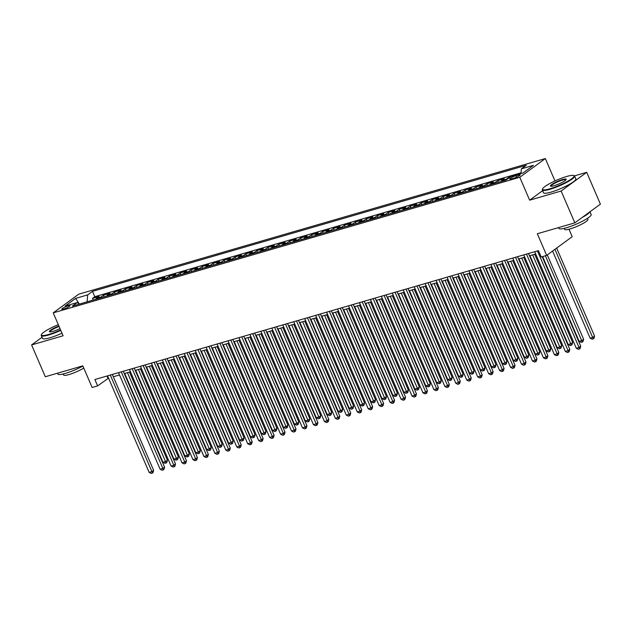<?xml version="1.0" encoding="UTF-8"?>
<svg xmlns="http://www.w3.org/2000/svg" width="632" height="632" viewBox="0 0 632 632"><rect width="100%" height="100%" fill="white"/><g stroke="black" fill="none" stroke-linecap="round" stroke-linejoin="round"><path stroke-width="0.95" d="M63.706 309.056A4.503 0.758 -23.3 0 0 68.051 307.255A4.503 0.758 -23.3 0 0 70.049 305.659A4.503 0.758 -23.3 0 0 68.13 305.817A4.503 0.758 -23.3 0 0 63.785 307.618A4.503 0.758 -23.3 0 0 61.786 309.214A4.503 0.758 -23.3 0 0 63.706 309.056M545.337 158.561L78.779 294.157L53.222 312.864L519.781 177.268L545.337 158.561L554.975 180.942M542.635 190.674L529.648 200.178L561.137 191.03L586.693 172.323L574.48 175.87M586.693 172.323L600.4 204.144L574.844 222.851L537.326 233.753L546.648 255.391L572.205 236.684L568.998 229.226M42.012 337.306L31.6 344.93L45.306 376.751L82.816 365.849L92.138 387.487L97.612 385.899L108.562 378.141M561.137 191.03L574.844 222.851M510.269 176.976L508.681 177.442L508.91 177.971M500.978 181.542A5.625 3.286 73.8 0 1 501.776 180.562L504.304 178.714L497.732 180.626L498.443 182.277M490.021 184.726A5.625 3.286 73.8 0 1 490.827 183.738L493.347 181.898L486.774 183.809L487.493 185.46M479.072 187.909A5.625 3.286 73.8 0 1 479.878 186.922L482.398 185.081L475.825 186.993L476.536 188.644M468.114 191.093A5.625 3.286 73.8 0 1 468.92 190.106L471.448 188.265L464.876 190.169L465.587 191.828M457.165 194.277A5.625 3.286 73.8 0 1 457.971 193.289L460.491 191.449L453.918 193.353L454.637 195.012M446.216 197.46A5.625 3.286 73.8 0 1 447.022 196.473L449.542 194.632L442.969 196.536L443.68 198.195M435.258 200.644A5.625 3.286 73.8 0 1 436.064 199.657L438.592 197.808L432.019 199.72L432.73 201.379M424.309 203.828A5.625 3.286 73.8 0 1 425.115 202.84L427.635 200.992L421.062 202.904L421.781 204.563M413.36 207.012A5.625 3.286 73.8 0 1 414.165 206.024L416.686 204.175L410.113 206.087L410.824 207.746M402.402 210.187A5.625 3.286 73.8 0 1 403.208 209.208L405.736 207.359L399.163 209.271L399.874 210.93M391.453 213.371A5.625 3.286 73.8 0 1 392.259 212.392L394.779 210.543L388.206 212.455L388.925 214.106M380.503 216.555A5.625 3.286 73.8 0 1 381.309 215.575L383.829 213.727L377.257 215.638L377.968 217.29M369.546 219.738A5.625 3.286 73.8 0 1 370.352 218.759L372.872 216.91L366.307 218.822L367.018 220.473M358.597 222.922A5.625 3.286 73.8 0 1 359.403 221.935L361.923 220.094L355.35 222.006L356.069 223.657M347.647 226.106A5.625 3.286 73.8 0 1 348.453 225.118L350.973 223.278L344.401 225.19L345.112 226.841M336.69 229.29A5.625 3.286 73.8 0 1 337.496 228.302L340.016 226.461L333.451 228.365L334.162 230.024M325.741 232.473A5.625 3.286 73.8 0 1 326.547 231.486L329.067 229.645L322.494 231.549L323.213 233.208M314.791 235.657A5.625 3.286 73.8 0 1 315.597 234.67L318.117 232.829L311.544 234.733L312.255 236.392M303.834 238.841A5.625 3.286 73.8 0 1 304.64 237.853L307.16 236.005L300.595 237.916L301.306 239.575M292.885 242.024A5.625 3.286 73.8 0 1 293.69 241.037L296.211 239.188L289.638 241.1L290.349 242.759M281.935 245.208A5.625 3.286 73.8 0 1 282.741 244.221L285.261 242.372L278.688 244.284L279.399 245.943M270.978 248.384A5.625 3.286 73.8 0 1 271.784 247.404L274.304 245.556L267.739 247.468L268.45 249.127M260.029 251.568A5.625 3.286 73.8 0 1 260.834 250.588L263.354 248.739L256.782 250.651L257.493 252.302M249.079 254.751A5.625 3.286 73.8 0 1 249.885 253.772L252.405 251.923L245.832 253.835L246.543 255.486M238.122 257.935A5.625 3.286 73.8 0 1 238.928 256.955L241.448 255.107L234.875 257.019L235.594 258.67M227.172 261.119A5.625 3.286 73.8 0 1 227.978 260.131L230.498 258.291L223.925 260.202L224.637 261.853M216.215 264.302A5.625 3.286 73.8 0 1 217.021 263.315L219.549 261.474L212.976 263.386L213.687 265.037M205.266 267.486A5.625 3.286 73.8 0 1 206.072 266.499L208.592 264.658L202.019 266.562L202.738 268.221M194.316 270.67A5.625 3.286 73.8 0 1 195.122 269.682L197.642 267.842L191.069 269.745L191.78 271.405M183.359 273.853A5.625 3.286 73.8 0 1 184.165 272.866L186.693 271.025L180.12 272.929L180.831 274.588M172.41 277.037A5.625 3.286 73.8 0 1 173.215 276.05L175.736 274.201L169.163 276.113L169.882 277.772M161.46 280.221A5.625 3.286 73.8 0 1 162.266 279.233L164.786 277.385L158.213 279.297L158.924 280.956M150.503 283.405A5.625 3.286 73.8 0 1 151.309 282.417L153.837 280.568L147.264 282.48L147.975 284.139M139.554 286.58A5.625 3.286 73.8 0 1 140.359 285.601L142.879 283.752L136.307 285.664L137.025 287.323M128.604 289.764A5.625 3.286 73.8 0 1 129.41 288.785L131.93 286.936L125.357 288.848L126.068 290.499M117.647 292.948A5.625 3.286 73.8 0 1 118.453 291.968L120.973 290.12L114.408 292.031L115.119 293.683M106.697 296.132A5.625 3.286 73.8 0 1 107.503 295.152L110.023 293.303L103.45 295.215L104.169 296.866M546.648 255.391L541.174 256.987L538.432 250.62L94.871 379.532L97.612 385.899M518.303 175.017L515.894 175.712A4.361 0.735 -23.3 0 0 511.691 177.458A4.361 0.735 -23.3 0 0 509.748 179.006A4.361 0.735 -23.3 0 0 511.612 178.848L514.021 178.145A4.361 0.735 -23.3 0 0 518.224 176.407A4.361 0.735 -23.3 0 0 520.168 174.859A4.361 0.735 -23.3 0 0 518.303 175.017L518.769 176.099M79.521 304.032L77.175 302.578L72.34 306.117L506.05 180.073L510.885 176.533L522.933 173.026L533.432 165.347L521.384 168.847L526.219 165.308L92.509 291.36L87.674 294.891L87.121 301.82M77.175 302.578L65.128 306.078L75.627 298.399L87.674 294.891M521.06 172.82L94.816 296.7L92.501 298.399L93.212 300.05M95.748 299.315A5.625 3.286 73.8 0 1 96.554 298.328L99.074 296.487L92.501 298.399M100.125 298.043A5.625 3.286 -106.2 0 1 100.93 297.056L103.45 295.215M111.082 294.86A5.625 3.286 -106.2 0 1 111.888 293.872L114.408 292.031M122.031 291.676A5.625 3.286 -106.2 0 1 122.837 290.688L125.357 288.848M132.981 288.492A5.625 3.286 -106.2 0 1 133.786 287.513L136.307 285.664M143.938 285.308A5.625 3.286 -106.2 0 1 144.744 284.329L147.264 282.48M154.887 282.125A5.625 3.286 -106.2 0 1 155.693 281.145L158.213 279.297M165.837 278.941A5.625 3.286 -106.2 0 1 166.643 277.962L169.163 276.113M176.794 275.765A5.625 3.286 -106.2 0 1 177.6 274.778L180.12 272.929M187.744 272.582A5.625 3.286 -106.2 0 1 188.549 271.594L191.069 269.745M198.693 269.398A5.625 3.286 -106.2 0 1 199.499 268.41L202.019 266.562M209.65 266.214A5.625 3.286 -106.2 0 1 210.456 265.227L212.976 263.386M220.6 263.031A5.625 3.286 -106.2 0 1 221.405 262.043L223.925 260.202M231.549 259.847A5.625 3.286 -106.2 0 1 232.355 258.859L234.875 257.019M242.506 256.663A5.625 3.286 -106.2 0 1 243.312 255.676L245.832 253.835M253.456 253.479A5.625 3.286 -106.2 0 1 254.262 252.492L256.782 250.651M264.405 250.296A5.625 3.286 -106.2 0 1 265.211 249.316L267.739 247.468M275.362 247.112A5.625 3.286 -106.2 0 1 276.168 246.132L278.688 244.284M286.312 243.928A5.625 3.286 -106.2 0 1 287.118 242.949L289.638 241.1M297.261 240.745A5.625 3.286 -106.2 0 1 298.067 239.765L300.595 237.916M308.219 237.569A5.625 3.286 -106.2 0 1 309.024 236.581L311.544 234.733M319.168 234.385A5.625 3.286 -106.2 0 1 319.974 233.398L322.494 231.549M330.117 231.201A5.625 3.286 -106.2 0 1 330.923 230.214L333.451 228.365M341.075 228.018A5.625 3.286 -106.2 0 1 341.88 227.03L344.401 225.19M352.024 224.834A5.625 3.286 -106.2 0 1 352.83 223.847L355.35 222.006M362.981 221.65A5.625 3.286 -106.2 0 1 363.787 220.663L366.307 218.822M373.931 218.467A5.625 3.286 -106.2 0 1 374.737 217.479L377.257 215.638M384.88 215.283A5.625 3.286 -106.2 0 1 385.686 214.295L388.206 212.455M395.837 212.099A5.625 3.286 -106.2 0 1 396.643 211.12L399.163 209.271M406.787 208.916A5.625 3.286 -106.2 0 1 407.593 207.936L410.113 206.087M417.736 205.732A5.625 3.286 -106.2 0 1 418.542 204.752L421.062 202.904M428.694 202.548A5.625 3.286 -106.2 0 1 429.499 201.569L432.019 199.72M439.643 199.372A5.625 3.286 -106.2 0 1 440.449 198.385L442.969 196.536M450.592 196.189A5.625 3.286 -106.2 0 1 451.398 195.201L453.918 193.353M461.55 193.005A5.625 3.286 -106.2 0 1 462.355 192.017L464.876 190.169M472.499 189.821A5.625 3.286 -106.2 0 1 473.305 188.834L475.825 186.993M483.448 186.638A5.625 3.286 -106.2 0 1 484.254 185.65L486.774 183.809M494.406 183.454A5.625 3.286 -106.2 0 1 495.212 182.466L497.732 180.626M505.355 180.27A5.625 3.286 -106.2 0 1 506.161 179.283L508.681 177.442M529.648 200.178L519.781 177.268M31.6 344.93L63.089 335.774L53.222 312.864M113.318 376.759L119.511 374.958M124.267 373.575L130.469 371.774M135.224 370.392L141.418 368.59M146.174 367.208L152.367 365.415M157.123 364.032L163.325 362.231M168.08 360.848L174.274 359.047M179.03 357.665L185.223 355.863M189.979 354.481L196.181 352.68M200.936 351.297L207.13 349.496M211.886 348.113L218.08 346.312M222.835 344.93L229.037 343.129M233.793 341.746L239.986 339.945M244.742 338.562L250.936 336.761M255.699 335.379L261.893 333.578M266.649 332.195L272.842 330.394M277.598 329.011L283.792 327.218M288.555 325.836L294.749 324.034M299.505 322.652L305.698 320.851M310.454 319.468L316.648 317.667M321.412 316.284L327.605 314.483M332.361 313.101L338.555 311.3M343.31 309.917L349.512 308.116M354.268 306.733L360.461 304.932M365.217 303.55L371.411 301.748M376.166 300.366L382.368 298.565M387.124 297.182L393.317 295.381M398.073 293.998L404.267 292.197M409.023 290.815L415.224 289.022M419.98 287.639L426.173 285.838M430.929 284.455L437.123 282.654M441.879 281.272L448.08 279.47M452.836 278.088L459.029 276.287M463.785 274.904L469.979 273.103M474.735 271.721L480.936 269.919M485.692 268.537L491.886 266.736M496.641 265.353L502.835 263.552M507.591 262.169L513.792 260.368M518.548 258.986L524.742 257.185M529.498 255.802L535.691 254.001M106.982 376.008L107.977 378.315M521.005 173.587L521.384 168.847M94.816 296.7L92.509 291.36M75.627 298.399L79.158 303.81M537.445 250.904L579.031 347.466L576.289 348.264L534.704 251.702M542.201 256.687L580.753 346.202L579.031 347.466L579.433 348.983L578.343 349.298L576.289 348.264M580.753 346.202L580.129 348.477L579.433 348.983M552.589 251.046L590.106 338.152L592.84 337.354L594.57 336.09L556.658 248.068M594.57 336.09L593.946 338.365L593.251 338.87L554.936 249.332M593.251 338.87L592.152 339.187L590.106 338.152M549.88 188.802A17.151 2.899 -23.3 0 0 567.568 181.321A17.151 2.899 -23.3 0 0 573.635 175.491A17.151 2.899 -23.3 0 0 566.738 176.462A17.151 2.899 -23.3 0 0 542.588 188.857A17.151 2.899 -23.3 0 0 549.88 188.802M573.635 175.491L574.172 175.696A17.578 2.97 156.7 0 1 574.614 176.059A17.578 2.97 156.7 0 1 566.801 182.308A17.578 2.97 156.7 0 1 549.84 189.331A17.578 2.97 156.7 0 1 542.327 189.963A17.578 2.97 156.7 0 1 542.367 189.395L542.588 188.857M554.09 185.713A8.579 1.446 156.7 0 1 550.646 186.203A8.579 1.446 156.7 0 1 553.679 183.288A8.579 1.446 156.7 0 1 562.519 179.543A8.579 1.446 156.7 0 1 566.169 179.52A8.579 1.446 156.7 0 1 554.09 185.713M565.972 179.82A8.153 1.375 -23.3 0 0 565.964 179.788A8.153 1.375 -23.3 0 0 562.48 180.081A8.153 1.375 -23.3 0 0 554.612 183.335A8.153 1.375 -23.3 0 0 550.978 186.243A8.153 1.375 -23.3 0 0 550.993 186.266M589.988 211.767L591.173 214.501A17.578 2.97 156.7 0 1 583.352 220.75A17.578 2.97 156.7 0 1 566.391 227.773A17.578 2.97 156.7 0 1 558.886 228.405L558.53 227.591M589.735 211.949A17.578 2.97 156.7 0 1 582.262 217.424M587.468 218.34L587.91 219.375A12.656 2.133 156.7 0 1 582.285 223.878A12.656 2.133 156.7 0 1 570.072 228.934A12.656 2.133 156.7 0 1 564.668 229.384L564.218 228.35M574.614 176.059L575.823 178.864A17.578 2.97 156.7 0 1 568.002 185.113A17.578 2.97 156.7 0 1 551.041 192.136A17.578 2.97 156.7 0 1 543.536 192.768L542.327 189.963M58.31 324.674A17.151 2.899 -23.3 0 0 41.53 334.486A17.151 2.899 -23.3 0 0 48.822 334.423A17.151 2.899 -23.3 0 0 60.577 329.943M60.767 330.394A17.578 2.97 156.7 0 1 48.775 334.96A17.578 2.97 156.7 0 1 41.27 335.592A17.578 2.97 156.7 0 1 41.309 335.023L41.53 334.486M59.993 328.585A8.579 1.446 156.7 0 1 53.033 331.342A8.579 1.446 156.7 0 1 49.58 331.824A8.579 1.446 156.7 0 1 58.895 326.033M59.084 326.483A8.153 1.375 -23.3 0 0 49.92 331.863A8.153 1.375 -23.3 0 0 49.936 331.895M82.903 366.047A17.578 2.97 156.7 0 1 65.333 373.401A17.578 2.97 156.7 0 1 57.82 374.033L57.473 373.212M83.756 368.037A12.656 2.133 156.7 0 1 69.014 374.555A12.656 2.133 156.7 0 1 63.603 375.013L63.161 373.978M61.976 333.19A17.578 2.97 156.7 0 1 49.983 337.757A17.578 2.97 156.7 0 1 42.47 338.389L41.27 335.592M526.488 254.088L568.073 350.649L565.34 351.447L523.754 254.886M528.51 253.503L569.803 349.385L568.073 350.649L568.484 352.166L567.386 352.482L565.34 351.447M569.803 349.385L569.171 351.661L568.484 352.166M515.538 257.271L557.124 353.833L554.383 354.631L512.797 258.069M517.553 256.687L558.846 352.569L557.124 353.833L557.535 355.35L556.437 355.666L554.383 354.631M558.846 352.569L558.222 354.844L557.535 355.35M504.589 260.455L546.167 357.017L543.433 357.815L501.848 261.253M506.603 259.87L547.897 355.753L546.167 357.017L546.577 358.534L545.487 358.85L543.433 357.815M547.897 355.753L547.273 358.028L546.577 358.534M493.632 263.639L535.217 360.201L532.484 360.998L490.898 264.437M495.654 263.054L536.947 358.937L535.217 360.201L535.628 361.717L534.53 362.033L532.484 360.998M536.947 358.937L536.315 361.212L535.628 361.717M542.643 256.56L579.149 341.335L581.89 340.537L583.62 339.273L547.288 254.925M583.62 339.273L582.988 341.549L582.301 342.054L545.377 255.763M582.301 342.054L581.203 342.37L579.149 341.335M529.94 255.676L568.2 344.519L570.941 343.721L572.663 342.457L534.696 254.293M572.663 342.457L572.039 344.732L571.344 345.238L532.673 254.878M571.344 345.238L570.254 345.554L568.2 344.519M518.991 258.859L557.25 347.703L559.984 346.905L561.714 345.641L523.746 257.477M561.714 345.641L561.09 347.916L560.394 348.422L521.724 258.061M560.394 348.422L559.296 348.738L557.25 347.703M508.033 262.043L546.293 350.886L549.034 350.089L550.764 348.825L512.789 260.661M550.764 348.825L550.132 351.1L549.445 351.605L510.774 261.245M549.445 351.605L548.347 351.921L546.293 350.886M482.682 266.822L524.268 363.384L521.526 364.174L479.941 267.62M484.697 266.238L525.99 362.12L524.268 363.384L524.678 364.893L523.58 365.217L521.526 364.174M525.99 362.12L525.366 364.387L524.678 364.893M497.084 265.227L535.344 354.07L538.085 353.272L539.807 352.008L501.84 263.844M539.807 352.008L539.183 354.283L538.488 354.789L499.817 264.429M538.488 354.789L537.398 355.105L535.344 354.07M471.725 270.006L513.31 366.568L510.577 367.358L468.991 270.804M473.747 269.422L515.041 365.304L513.31 366.568L513.721 368.077L512.631 368.401L510.577 367.358M515.041 365.304L514.416 367.571L513.721 368.077M486.127 268.41L524.394 357.254L527.128 356.456L528.858 355.192L490.89 267.028M528.858 355.192L528.226 357.467L527.538 357.973L488.868 267.613M527.538 357.973L526.44 358.289L524.394 357.254M460.775 273.19L502.361 369.752L499.62 370.542L458.042 273.988M462.798 272.605L504.091 368.488L502.361 369.752L502.772 371.261L501.674 371.584L499.62 370.542M504.091 368.488L503.459 370.755L502.772 371.261M475.177 271.594L513.437 360.43L516.178 359.64L517.9 358.376L479.933 270.212M517.9 358.376L517.276 360.643L516.589 361.149L477.918 270.796M516.589 361.149L515.491 361.472L513.437 360.43M449.826 276.374L491.412 372.927L488.67 373.725L447.085 277.164M451.841 275.781L493.134 371.671L491.412 372.927L491.822 374.444L490.724 374.76L488.67 373.725M493.134 371.671L492.51 373.939L491.822 374.444M464.228 274.778L502.487 363.613L505.229 362.823L506.951 361.559L468.983 273.395M506.951 361.559L506.327 363.827L505.632 364.332L466.961 273.98M505.632 364.332L504.541 364.656L502.487 363.613M438.869 279.557L480.454 376.111L477.721 376.909L436.135 280.347M440.891 278.965L482.184 374.847L480.454 376.111L480.865 377.628L479.775 377.944L477.721 376.909M482.184 374.847L481.56 377.122L480.865 377.628M453.27 277.962L491.538 366.797L494.271 366.007L496.002 364.743L458.034 276.579M496.002 364.743L495.369 367.01L494.682 367.516L456.012 277.164M494.682 367.516L493.584 367.84L491.538 366.797M427.919 282.741L469.505 379.295L466.764 380.093L425.178 283.531M429.942 282.149L471.235 378.031L469.505 379.295L469.916 380.812L468.818 381.128L466.764 380.093M471.235 378.031L470.603 380.306L469.916 380.812M442.321 281.145L480.581 369.981L483.322 369.191L485.044 367.927L447.077 279.763M485.044 367.927L484.42 370.194L483.733 370.7L445.062 280.347M483.733 370.7L482.635 371.016L480.581 369.981M416.97 285.917L458.556 382.478L455.814 383.276L414.229 286.715M418.984 285.332L460.278 381.215L458.556 382.478L458.966 383.995L457.868 384.311L455.814 383.276M460.278 381.215L459.654 383.49L458.966 383.995M431.372 284.321L469.631 373.164L472.365 372.367L474.095 371.103L436.127 282.938M474.095 371.103L473.471 373.378L472.776 373.883L434.105 283.531M472.776 373.883L471.685 374.199L469.631 373.164M406.013 289.101L447.598 385.662L444.865 386.46L403.279 289.898M408.035 288.516L449.328 384.398L447.598 385.662L448.009 387.179L446.919 387.495L444.865 386.46M449.328 384.398L448.704 386.673L448.009 387.179M420.414 287.505L458.682 376.348L461.415 375.55L463.145 374.286L425.17 286.122M463.145 374.286L462.513 376.561L461.826 377.067L423.156 286.715M461.826 377.067L460.728 377.383L458.682 376.348M395.063 292.284L436.649 388.846L433.908 389.644L392.322 293.082M397.086 291.7L438.379 387.582L436.649 388.846L437.06 390.363L435.962 390.679L433.908 389.644M438.379 387.582L437.747 389.857L437.06 390.363M409.465 290.688L447.725 379.532L450.466 378.734L452.188 377.47L414.221 289.306M452.188 377.47L451.564 379.745L450.877 380.251L412.206 289.898M450.877 380.251L449.779 380.567L447.725 379.532M384.114 295.468L425.699 392.03L422.958 392.828L381.373 296.266M386.128 294.883L427.422 390.766L425.699 392.03L426.102 393.546L425.012 393.862L422.958 392.828M427.422 390.766L426.798 393.041L426.102 393.546M398.516 293.872L436.775 382.716L439.509 381.918L441.239 380.654L403.271 292.49M441.239 380.654L440.615 382.929L439.919 383.434L401.249 293.074M439.919 383.434L438.829 383.75L436.775 382.716M373.157 298.652L414.742 395.213L412.009 396.011L370.423 299.45M375.179 298.067L416.472 393.949L414.742 395.213L415.153 396.73L414.055 397.046L412.009 396.011M416.472 393.949L415.848 396.225L415.153 396.73M387.558 297.056L425.826 385.899L428.559 385.101L430.289 383.837L392.314 295.673M430.289 383.837L429.657 386.113L428.97 386.618L390.3 296.258M428.97 386.618L427.872 386.934L425.826 385.899M362.207 301.835L403.793 398.397L401.051 399.195L359.466 302.633M364.23 301.251L405.523 397.133L403.793 398.397L404.204 399.914L403.105 400.23L401.051 399.195M405.523 397.133L404.891 399.408L404.204 399.914M376.609 300.24L414.868 389.083L417.61 388.285L419.332 387.021L381.365 298.857M419.332 387.021L418.708 389.296L418.021 389.802L379.35 299.442M418.021 389.802L416.923 390.118L414.868 389.083M351.258 305.019L392.843 401.581L390.102 402.371L348.516 305.817M353.272 304.434L394.565 400.317L392.843 401.581L393.246 403.09L392.156 403.413L390.102 402.371M394.565 400.317L393.941 402.584L393.246 403.09M365.659 303.423L403.919 392.267L406.653 391.469L408.383 390.205L370.415 302.041M408.383 390.205L407.759 392.48L407.063 392.986L368.393 302.625M407.063 392.986L405.973 393.302L403.919 392.267M340.3 308.203L381.886 404.764L379.153 405.554L337.567 309.001M342.323 307.618L383.616 403.5L381.886 404.764L382.297 406.273L381.199 406.597L379.153 405.554M383.616 403.5L382.992 405.768L382.297 406.273M354.702 306.607L392.962 395.45L395.703 394.652L397.433 393.388L359.458 305.224M397.433 393.388L396.801 395.664L396.114 396.169L357.443 305.809M396.114 396.169L395.016 396.485L392.962 395.45M329.351 311.386L370.937 407.948L368.195 408.738L326.61 312.184M331.365 310.802L372.667 406.684L370.937 407.948L371.347 409.457L370.249 409.781L368.195 408.738M372.667 406.684L372.035 408.951L371.347 409.457M343.753 309.791L382.012 398.626L384.754 397.836L386.476 396.572L348.508 308.408M386.476 396.572L385.852 398.839L385.165 399.345L346.494 308.993M385.165 399.345L384.066 399.669L382.012 398.626M318.402 314.57L359.987 411.124L357.246 411.922L315.66 315.36M320.416 313.978L361.709 409.868L359.987 411.124L360.39 412.641L359.3 412.957L357.246 411.922M361.709 409.868L361.085 412.135L360.39 412.641M332.803 312.974L371.063 401.81L373.796 401.02L375.527 399.756L337.559 311.592M375.527 399.756L374.902 402.023L374.207 402.529L335.537 312.176M374.207 402.529L373.117 402.853L371.063 401.81M307.444 317.754L349.03 414.308L346.297 415.106L304.711 318.544M309.467 317.161L350.76 413.044L349.03 414.308L349.441 415.824L348.343 416.14L346.297 415.106M350.76 413.044L350.128 415.319L349.441 415.824M321.846 316.158L360.106 404.993L362.847 404.204L364.577 402.94L326.602 314.776M364.577 402.94L363.945 405.207L363.258 405.712L324.587 315.36M363.258 405.712L362.16 406.036L360.106 404.993M296.495 320.938L338.081 417.491L335.339 418.289L293.754 321.728M298.509 320.345L339.803 416.227L338.081 417.491L338.491 419.008L337.393 419.324L335.339 418.289M339.803 416.227L339.179 418.502L338.491 419.008M310.897 319.342L349.156 408.177L351.898 407.387L353.62 406.123L315.652 317.959M353.62 406.123L352.996 408.391L352.3 408.896L313.63 318.544M352.3 408.896L351.21 409.212L349.156 408.177M285.546 324.113L327.131 420.675L324.39 421.473L282.804 324.911M287.56 323.529L328.853 419.411L327.131 420.675L327.534 422.192L326.444 422.508L324.39 421.473M328.853 419.411L328.229 421.686L327.534 422.192M299.947 322.518L338.207 411.361L340.94 410.563L342.67 409.299L304.703 321.135M342.67 409.299L342.046 411.574L341.351 412.08L302.681 321.728M341.351 412.08L340.253 412.396L338.207 411.361M274.588 327.297L316.174 423.859L313.44 424.657L271.855 328.095M276.611 326.712L317.904 422.595L316.174 423.859L316.585 425.376L315.487 425.692L313.44 424.657M317.904 422.595L317.272 424.87L316.585 425.376M288.99 325.701L327.25 414.545L329.991 413.747L331.721 412.483L293.746 324.319M331.721 412.483L331.089 414.758L330.402 415.264L291.731 324.911M330.402 415.264L329.304 415.579L327.25 414.545M263.639 330.481L305.224 427.042L302.483 427.84L260.898 331.279M265.653 329.896L306.947 425.778L305.224 427.042L305.635 428.559L304.537 428.875L302.483 427.84M306.947 425.778L306.322 428.054L305.635 428.559M278.041 328.885L316.3 417.728L319.042 416.93L320.764 415.666L282.796 327.502M320.764 415.666L320.14 417.942L319.444 418.447L280.774 328.095M319.444 418.447L318.354 418.763L316.3 417.728M252.689 333.664L294.267 430.226L291.534 431.024L249.948 334.462M254.704 333.08L295.997 428.962L294.267 430.226L294.678 431.743L293.588 432.059L291.534 431.024M295.997 428.962L295.373 431.237L294.678 431.743M267.091 332.069L305.351 420.912L308.084 420.114L309.814 418.85L271.847 330.686M309.814 418.85L309.19 421.125L308.495 421.631L269.825 331.271M308.495 421.631L307.397 421.947L305.351 420.912M241.732 336.848L283.318 433.41L280.584 434.208L238.999 337.646M243.755 336.264L285.048 432.146L283.318 433.41L283.728 434.927L282.63 435.243L280.584 434.208M285.048 432.146L284.416 434.421L283.728 434.927M256.134 335.252L294.394 424.096L297.135 423.298L298.865 422.034L260.89 333.87M298.865 422.034L298.233 424.309L297.546 424.815L258.875 334.454M297.546 424.815L296.447 425.131L294.394 424.096M230.783 340.032L272.368 436.594L269.627 437.391L228.041 340.83M232.797 339.447L274.091 435.329L272.368 436.594L272.779 438.11L271.681 438.426L269.627 437.391M274.091 435.329L273.466 437.605L272.779 438.11M245.184 338.436L283.444 427.279L286.185 426.482L287.908 425.218L249.94 337.053M287.908 425.218L287.284 427.493L286.588 427.998L247.918 337.638M286.588 427.998L285.498 428.314L283.444 427.279M219.825 343.216L261.411 439.777L258.678 440.567L217.092 344.013M221.848 342.631L263.141 438.513L261.411 439.777L261.822 441.286L260.732 441.61L258.678 440.567M263.141 438.513L262.517 440.781L261.822 441.286M234.227 341.62L272.495 430.463L275.228 429.665L276.958 428.401L238.991 340.237M276.958 428.401L276.326 430.676L275.639 431.182L236.968 340.822M275.639 431.182L274.541 431.498L272.495 430.463M208.876 346.399L250.462 442.961L247.72 443.751L206.143 347.197M210.898 345.815L252.192 441.697L250.462 442.961L250.872 444.47L249.774 444.794L247.72 443.751M252.192 441.697L251.56 443.964L250.872 444.47M223.278 344.803L261.537 433.647L264.279 432.849L266.001 431.585L228.034 343.421M266.001 431.585L265.377 433.86L264.69 434.366L226.019 344.005M264.69 434.366L263.591 434.682L261.537 433.647M197.927 349.583L239.512 446.145L236.771 446.935L195.185 350.381M199.941 348.998L241.234 444.881L239.512 446.145L239.923 447.654L238.825 447.977L236.771 446.935M241.234 444.881L240.61 447.148L239.923 447.654M212.328 347.987L250.588 436.823L253.329 436.033L255.052 434.769L217.084 346.605M255.052 434.769L254.427 437.036L253.732 437.542L215.062 347.189M253.732 437.542L252.642 437.865L250.588 436.823M186.969 352.767L228.555 449.32L225.822 450.118L184.236 353.557M188.992 352.174L230.285 448.064L228.555 449.32L228.966 450.837L227.875 451.153L225.822 450.118M230.285 448.064L229.661 450.332L228.966 450.837M201.371 351.171L239.639 440.006L242.372 439.216L244.102 437.952L206.135 349.788M244.102 437.952L243.47 440.22L242.783 440.725L204.112 350.373M242.783 440.725L241.685 441.049L239.639 440.006M176.02 355.95L217.606 452.504L214.864 453.302L173.279 356.74M178.042 355.358L219.336 451.24L217.606 452.504L218.016 454.021L216.918 454.337L214.864 453.302M219.336 451.24L218.704 453.515L218.016 454.021M190.422 354.355L228.681 443.19L231.423 442.4L233.145 441.136L195.177 352.972M233.145 441.136L232.521 443.403L231.833 443.909L193.163 353.557M231.833 443.909L230.735 444.233L228.681 443.19M165.071 359.134L206.656 455.688L203.915 456.486L162.329 359.924M167.085 358.542L208.378 454.424L206.656 455.688L207.067 457.205L205.969 457.521L203.915 456.486M208.378 454.424L207.754 456.699L207.067 457.205M179.472 357.538L217.732 446.374L220.465 445.576L222.195 444.32L184.228 356.156M222.195 444.32L221.571 446.587L220.876 447.093L182.206 356.74M220.876 447.093L219.786 447.409L217.732 446.374M154.113 362.31L195.699 458.872L192.965 459.669L151.38 363.108M156.136 361.725L197.429 457.608L195.699 458.872L196.11 460.388L195.019 460.704L192.965 459.669M197.429 457.608L196.805 459.883L196.11 460.388M168.515 360.714L206.782 449.557L209.516 448.76L211.246 447.496L173.271 359.332M211.246 447.496L210.614 449.771L209.927 450.276L171.256 359.924M209.927 450.276L208.829 450.592L206.782 449.557M143.164 365.493L184.749 462.055L182.008 462.853L140.423 366.291M145.186 364.909L186.48 460.791L184.749 462.055L185.16 463.572L184.062 463.888L182.008 462.853M186.48 460.791L185.847 463.066L185.16 463.572M157.565 363.898L195.825 452.741L198.566 451.943L200.289 450.679L162.321 362.515M200.289 450.679L199.665 452.954L198.977 453.46L160.307 363.108M198.977 453.46L197.879 453.776L195.825 452.741M132.214 368.677L173.8 465.239L171.059 466.037L129.473 369.475M134.229 368.093L175.522 463.975L173.8 465.239L174.203 466.756L173.113 467.072L171.059 466.037M175.522 463.975L174.898 466.25L174.203 466.756M146.616 367.081L184.876 455.925L187.609 455.127L189.339 453.863L151.372 365.699M189.339 453.863L188.715 456.138L188.02 456.644L149.35 366.291M188.02 456.644L186.93 456.96L184.876 455.925M121.257 371.861L162.843 468.423L160.109 469.221L118.524 372.659M123.28 371.276L164.573 467.159L162.843 468.423L163.254 469.939L162.155 470.255L160.109 469.221M164.573 467.159L163.949 469.434L163.254 469.939M135.659 370.265L173.926 459.108L176.66 458.311L178.39 457.047L140.415 368.883M178.39 457.047L177.758 459.322L177.071 459.827L138.4 369.467M177.071 459.827L175.972 460.143L173.926 459.108M110.308 375.045L151.893 471.606L149.152 472.404L107.566 375.843M112.33 374.46L153.623 470.342L151.893 471.606L152.304 473.123L151.206 473.439L149.152 472.404M153.623 470.342L152.991 472.618L152.304 473.123M124.709 373.449L162.969 462.292L165.71 461.494L167.433 460.23L129.465 372.066M167.433 460.23L166.809 462.506L166.121 463.011L127.451 372.651M166.121 463.011L165.023 463.327L162.969 462.292M96.554 298.328L100.93 297.056M107.503 295.152L111.888 293.872M118.453 291.968L122.837 290.688M129.41 288.785L133.786 287.513M140.359 285.601L144.744 284.329M151.309 282.417L155.693 281.145M162.266 279.233L166.643 277.962M173.215 276.05L177.6 274.778M184.165 272.866L188.549 271.594M195.122 269.682L199.499 268.41M206.072 266.499L210.456 265.227M217.021 263.315L221.405 262.043M227.978 260.131L232.355 258.859M238.928 256.955L243.312 255.676M249.885 253.772L254.262 252.492M260.834 250.588L265.211 249.316M271.784 247.404L276.168 246.132M282.741 244.221L287.118 242.949M293.69 241.037L298.067 239.765M304.64 237.853L309.024 236.581M315.597 234.67L319.974 233.398M326.547 231.486L330.923 230.214M337.496 228.302L341.88 227.03M348.453 225.118L352.83 223.847M359.403 221.935L363.787 220.663M370.352 218.759L374.737 217.479M381.309 215.575L385.686 214.295M392.259 212.392L396.643 211.12M403.208 209.208L407.593 207.936M414.165 206.024L418.542 204.752M425.115 202.84L429.499 201.569M436.064 199.657L440.449 198.385M447.022 196.473L451.398 195.201M457.971 193.289L462.355 192.017M468.92 190.106L473.305 188.834M479.878 186.922L484.254 185.65M490.827 183.738L495.212 182.466M501.776 180.562L506.161 179.283M516.542 177.221L515.894 175.712"/></g></svg>
